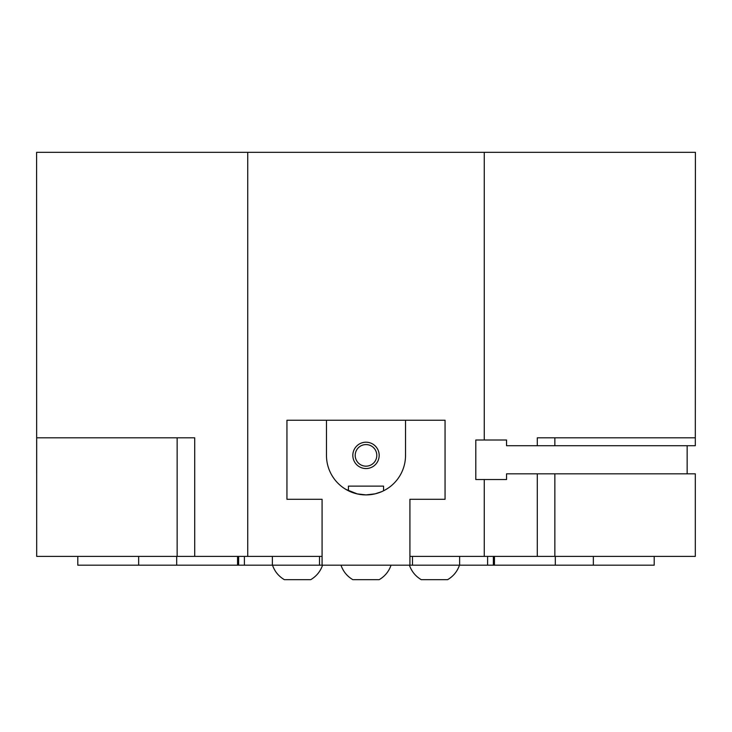 <?xml version="1.0" encoding="UTF-8"?>
<svg xmlns="http://www.w3.org/2000/svg" width="732" height="732" viewBox="0 0 732 732"><rect width="100%" height="100%" fill="white"/><g stroke="black" fill="none" stroke-linecap="round" stroke-linejoin="round"><path stroke-width="1.1" d="M459.476 565.177C457.299 571.454 453.346 576.285 447.618 579.671L421.266 579.671C415.547 576.285 411.594 571.454 409.408 565.177M391.053 565.177C388.875 571.454 384.922 576.285 379.194 579.671L352.842 579.671C347.114 576.285 343.162 571.454 340.984 565.177M322.574 565.177C320.387 571.454 316.434 576.285 310.716 579.671L284.364 579.671C278.636 576.285 274.683 571.454 272.505 565.177M695.308 445.715L695.4 152.329L484.255 152.329L484.255 440.005L506.544 440.005L506.544 445.715L695.308 445.715L695.308 437.809L537.288 437.809L537.288 445.715M537.288 473.824L506.544 473.824L506.544 479.533L484.255 479.533L484.255 556.393L537.288 556.393L537.288 473.824L695.308 473.824L695.308 556.393L537.288 556.393M695.308 556.393L695.308 473.824M484.255 479.533L475.8 479.533L475.8 440.005L506.544 440.005M687.147 445.715L687.147 473.824M176.686 556.393L176.686 565.177L322.08 565.177L322.08 499.297L286.944 499.297L286.944 420.241L445.056 420.241L445.056 499.297L409.92 499.297L409.92 556.393L484.255 556.393M244.397 556.393L244.397 565.177M272.377 556.393L272.377 565.177M319.518 556.393L319.518 565.177M194.712 556.393L36.692 556.393L36.692 437.809L194.712 437.809L194.712 556.393L322.08 556.393L322.08 499.297L286.944 499.297L286.944 420.241L326.472 420.241L326.472 455.377A39.528 39.528 0 0 0 366 494.905A39.528 39.528 0 0 0 405.528 455.377L405.528 420.241L445.056 420.241L445.056 499.297L409.92 499.297L409.92 565.177L493.368 565.177L493.368 556.393M412.482 556.393L412.482 565.177M459.623 556.393L459.623 565.177M487.603 556.393L487.603 565.177M484.255 152.329L36.6 152.329L36.692 556.393M247.745 152.329L247.745 556.393M593.35 556.393L593.35 565.177L555.313 565.177L555.313 556.393M494.457 556.393L494.457 565.177L493.368 565.177M555.313 565.177L494.457 565.177M654.207 556.393L654.207 565.177L593.35 565.177M366 494.905L356.896 493.844L366 494.905L375.104 493.844L381.409 491.776L375.104 493.844L366 494.905M365.661 494.905L362.395 494.741M361.132 494.603L357.609 494.009M357.381 493.954L345.751 489.324M344.47 488.528L347.81 490.467M348.432 490.788L348.432 486.121L383.568 486.121L383.568 490.788M366 444.58A10.797 10.797 0 0 0 355.203 455.377A10.797 10.797 0 0 0 366 466.174A10.797 10.797 0 0 0 376.797 455.377A10.797 10.797 0 0 0 366 444.58M366 468.553A13.176 13.176 0 0 1 352.824 455.377A13.176 13.176 0 0 1 366 442.201A13.176 13.176 0 0 1 379.176 455.377A13.176 13.176 0 0 1 366 468.553M350.372 491.684L356.896 493.844L350.591 491.776M384.172 490.486L387.53 488.528M378.307 492.938L374.619 493.954M409.92 565.177L322.08 565.177M176.686 565.177L138.65 565.177L138.65 556.393M237.543 565.177L237.543 556.393M77.793 556.393L77.793 565.177L138.65 565.177M554.856 556.393L554.856 473.824M554.856 445.715L554.856 437.809M177.144 556.393L177.144 437.809M238.632 565.177L238.632 556.393"/></g></svg>
